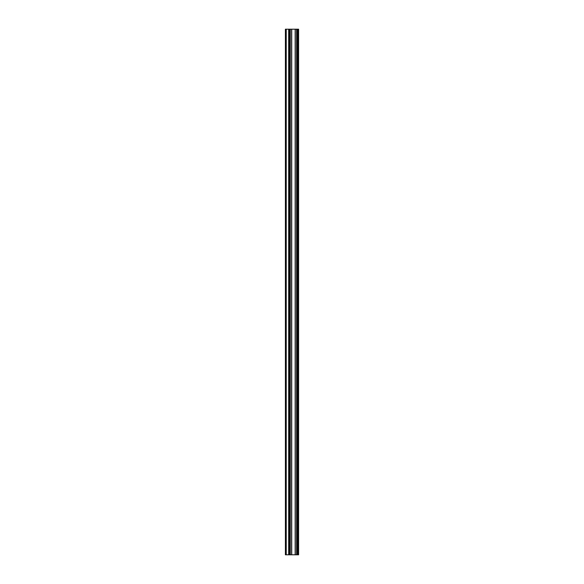 <?xml version="1.0" encoding="UTF-8"?>
<svg xmlns="http://www.w3.org/2000/svg" width="584" height="584" viewBox="0 0 584 584"><rect width="100%" height="100%" fill="white"/><g stroke="black" fill="none" stroke-linecap="round" stroke-linejoin="round"><path stroke-width="0.88" d="M289.759 554.8L298.599 554.8L298.599 29.2L285.401 29.2L285.401 554.8L289.759 554.8L289.759 29.2M297.504 554.8L297.504 29.2L297.504 554.8M297.504 540.543L297.504 529.914L297.504 540.543M297.504 523.768L297.504 513.146L297.504 523.768M297.504 506.992L297.504 496.371L297.504 506.992M297.504 490.217L297.504 479.595L297.504 490.217M297.504 473.441L297.504 462.82L297.504 473.441M297.504 456.666L297.504 446.045L297.504 456.666M297.504 439.898L297.504 429.269L297.504 439.898M297.504 423.123L297.504 412.494L297.504 423.123M297.504 406.347L297.504 395.726L297.504 406.347M297.504 389.572L297.504 378.95L297.504 389.572M297.504 372.796L297.504 362.175L297.504 372.796M297.504 356.021L297.504 345.399L297.504 356.021M297.504 339.246L297.504 328.624L297.504 339.246M297.504 322.47L297.504 311.849L297.504 322.47M297.504 305.702L297.504 295.073L297.504 305.702M297.504 288.927L297.504 278.298L297.504 288.927M297.504 272.151L297.504 261.53L297.504 272.151M297.504 255.376L297.504 244.754L297.504 255.376M297.504 238.601L297.504 227.979L297.504 238.601M297.504 221.825L297.504 211.204L297.504 221.825M297.504 205.05L297.504 194.428L297.504 205.05M297.504 188.274L297.504 177.653L297.504 188.274M297.504 171.506L297.504 160.877L297.504 171.506M297.504 154.731L297.504 144.102L297.504 154.731M297.504 137.955L297.504 127.334L297.504 137.955M297.504 121.18L297.504 110.558L297.504 121.18M297.504 104.405L297.504 93.783L297.504 104.405M297.504 87.629L297.504 77.008L297.504 87.629M297.504 70.854L297.504 60.232L297.504 70.854M297.504 54.086L297.504 43.457L297.504 54.086M298.373 554.8L298.373 29.2M286.24 554.8L286.24 29.2M297.731 554.8L297.731 29.2M297.285 554.8L297.285 29.2M297.132 554.8L297.132 29.2M296.898 554.8L296.898 29.2M296.854 554.8L296.854 29.2M296.621 554.8L296.621 29.2M295.278 554.8L295.278 29.2M295.161 554.8L295.161 29.2M291.73 554.8L291.73 29.2M291.613 554.8L291.613 29.2M290.27 554.8L290.27 29.2M290.036 554.8L290.036 29.2M289.993 554.8L289.993 29.2M288.868 554.8L288.868 29.2M288.671 554.8L288.671 29.2"/></g></svg>
